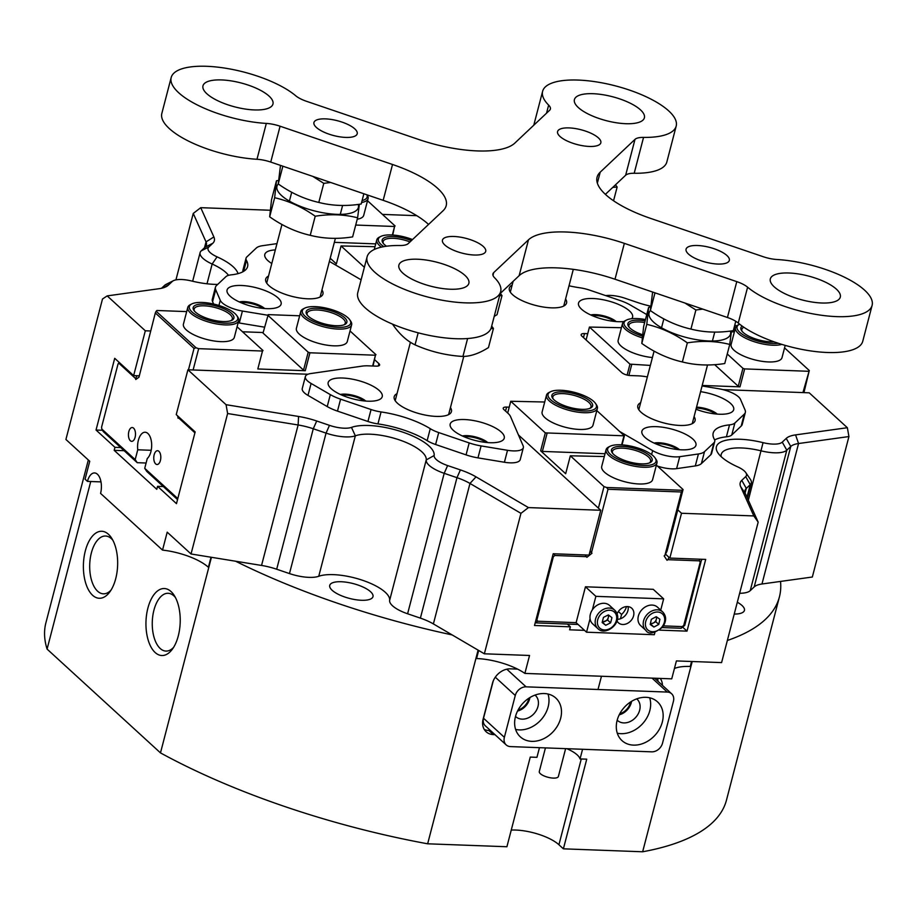 <?xml version="1.0" encoding="UTF-8"?>
<svg xmlns="http://www.w3.org/2000/svg" width="918" height="918" viewBox="0 0 918 918"><rect width="100%" height="100%" fill="white"/><g stroke="black" fill="none" stroke-linecap="round" stroke-linejoin="round"><path stroke-width="1.38" d="M175.441 597.538A28.917 14.757 -87.9 0 0 173.892 595.885A28.917 14.757 -87.9 0 0 168.109 593.28A28.917 14.757 -87.9 0 0 153.926 610.183A28.917 14.757 -87.9 0 0 160.191 648.475A28.917 14.757 -87.9 0 0 165.963 651.08A28.917 14.757 -87.9 0 0 173.582 647.374M112.88 540.289A28.917 14.757 -87.9 0 0 111.33 538.625A28.917 14.757 -87.9 0 0 105.547 536.02A28.917 14.757 -87.9 0 0 91.364 552.923A28.917 14.757 -87.9 0 0 97.629 591.226A28.917 14.757 -87.9 0 0 103.401 593.82A28.917 14.757 -87.9 0 0 111.021 590.113M630.609 701.949A13.472 10.626 -47.5 0 1 619.73 713.825M528.94 698.173A13.472 10.626 -47.5 0 1 518.062 710.062M108.462 534.287A33.518 17.109 92.1 0 1 111.675 538.189A33.518 17.109 92.1 0 1 109.667 592.11A33.518 17.109 92.1 0 1 92.58 595.254A33.518 17.109 92.1 0 1 85.328 550.869A33.518 17.109 92.1 0 1 108.462 534.287M171.023 591.548A33.518 17.109 92.1 0 1 174.236 595.449A33.518 17.109 92.1 0 1 172.228 649.37A33.518 17.109 92.1 0 1 155.142 652.514A33.518 17.109 92.1 0 1 147.89 608.129A33.518 17.109 92.1 0 1 171.023 591.548M226.058 404.689L298.557 416.462A39.44 13.483 -165.4 0 1 316.71 421.006L329.493 425.355A19.714 6.747 14.6 0 0 351.468 427.386A46.015 15.732 -165.4 0 1 391.011 428.729A46.015 15.732 -165.4 0 1 429.05 446.033A46.015 15.732 -165.4 0 1 434.157 455.523A19.714 6.747 14.6 0 0 436.348 459.597A19.714 6.747 14.6 0 0 447.628 465.564L460.411 469.913A39.44 13.483 -165.4 0 1 476.017 476.855L528.435 507.585L520.954 513.346L469.982 483.453A32.864 11.245 14.6 0 0 456.969 477.67L444.186 473.321A26.289 8.996 -165.4 0 1 429.142 465.357A26.289 8.996 -165.4 0 1 426.227 459.941A39.44 13.483 14.6 0 0 421.844 451.805A39.44 13.483 14.6 0 0 389.243 436.968A39.44 13.483 14.6 0 0 355.335 435.82A26.289 8.996 -165.4 0 1 326.051 433.112L313.267 428.763A32.864 11.245 14.6 0 0 298.132 424.977L227.618 413.525L226.058 404.689L187.915 369.782L176.233 414.615L195.155 431.919L176.474 503.649L157.552 486.333L156.783 489.317L114.176 450.336L114.957 447.341L96.034 430.037L114.716 358.307L133.638 375.623L145.319 330.79L107.177 295.894L102.495 299.004L65.912 439.47L89.746 461.284L85.076 479.207L87.451 481.388A14.458 7.378 -87.9 0 1 94.543 472.942A14.458 7.378 -87.9 0 1 100.567 493.391L162.532 550.1L167.202 532.165L191.036 553.979L227.618 413.525M175.935 279.875L193.25 213.435L200.732 207.675L213.871 236.947A39.44 13.483 -165.4 0 1 212.781 243.27L208.822 246.999A19.714 6.747 14.6 0 0 210.176 252.599A19.714 6.747 14.6 0 0 217.061 256.845A46.015 15.732 -165.4 0 1 233.138 266.736A46.015 15.732 -165.4 0 1 238.026 273.633M228.525 275.343A39.44 13.483 14.6 0 0 225.931 272.508A39.44 13.483 14.6 0 0 212.15 264.028A26.289 8.996 -165.4 0 1 202.97 258.371A26.289 8.996 -165.4 0 1 200.124 252.576A26.289 8.996 -165.4 0 1 201.168 250.901L205.116 247.172A32.864 11.245 14.6 0 0 206.424 245.072A32.864 11.245 14.6 0 0 206.034 241.893L193.25 213.435M734.228 614.073A22.353 7.642 14.6 0 0 744.429 610.413A22.353 7.642 14.6 0 0 737.315 602.242M332.155 590.297A22.353 7.642 14.6 0 0 355.645 599.695A22.353 7.642 14.6 0 0 372.983 596.643A22.353 7.642 14.6 0 0 370.562 591.72A22.353 7.642 14.6 0 0 347.084 582.322A22.353 7.642 14.6 0 0 329.734 585.374A22.353 7.642 14.6 0 0 332.155 590.297M478.668 650.46L476.568 658.539A39.44 13.483 14.6 0 1 524.878 673.41L671.735 678.85L676.405 660.926L721.594 662.601L758.176 522.135L753.816 515.939L740.665 486.678A39.44 13.483 -165.4 0 1 741.767 480.344L745.714 476.614A19.714 6.747 14.6 0 0 745.806 472.644A19.714 6.747 14.6 0 0 737.475 466.769A46.015 15.732 -165.4 0 1 718.025 453.079A46.015 15.732 -165.4 0 1 763.053 442.648A19.714 6.747 14.6 0 0 782.262 442.143L786.221 438.414A39.44 13.483 -165.4 0 1 795.573 434.891L847.36 427.719L848.932 436.555L798.557 443.532A32.864 11.245 14.6 0 0 790.765 446.469L786.806 450.199A26.289 8.996 -165.4 0 1 761.194 450.864A39.44 13.483 14.6 0 0 741.514 447.961A39.44 13.483 14.6 0 0 721.227 454.376A39.44 13.483 14.6 0 0 721.181 456.671M524.878 673.41L529.548 655.475L484.36 653.8L433.388 623.919A32.864 11.245 14.6 0 0 420.387 618.124L407.603 613.775A26.289 8.996 -165.4 0 1 389.634 600.395A39.44 13.483 14.6 0 0 385.25 592.259A39.44 13.483 14.6 0 0 352.65 577.422A39.44 13.483 14.6 0 0 318.753 576.274A26.289 8.996 -165.4 0 1 289.468 573.578L276.685 569.229A32.864 11.245 14.6 0 0 261.55 565.442L191.036 553.979M566.842 748.686A26.943 9.214 14.6 0 1 577.192 754.894A26.943 9.214 14.6 0 1 580.05 758.934L582.574 749.272M211.014 557.226L208.397 567.278A39.44 13.483 14.6 0 0 162.532 550.1M100.991 481.893L87.451 481.388M539.463 747.677L536.95 757.327L530.26 757.086L506.908 846.74L427.65 843.803L478.094 650.128M120.706 447.559L114.957 447.341M96.034 430.037L102.518 430.267M753.816 515.939L681.512 513.265L669.83 558.087L705.701 559.418L687.008 631.148L659.549 630.127M687.008 631.148L682.602 627.109M494.986 734.652L493.345 734.595A16.432 12.967 -47.5 0 1 486.15 731.772A16.432 12.967 -47.5 0 1 483.12 719.127L492.461 683.267A16.432 12.967 -47.5 0 1 510.477 668.843L517.58 669.107M660.249 678.425A16.432 12.967 -47.5 0 1 662.429 685.367M580.05 758.934L586.74 759.175L563.388 848.829L558.924 844.744A32.864 11.245 14.6 0 0 511.246 830.079M692.206 661.511L642.646 851.778L563.388 848.829M567.347 624.045L570.376 626.822L534.505 625.491L553.198 553.761L589.058 555.092L600.739 510.27L528.435 507.585M157.552 486.333L163.301 486.551M691.552 661.488L690.256 666.457A39.44 13.483 14.6 0 0 674.42 668.522M211.427 557.295L160.478 752.886A351.651 120.269 14.6 0 0 427.65 843.803M160.478 752.886L47.082 649.095L90.733 481.514M88.323 459.975L45.9 622.817A351.651 120.269 14.6 0 0 47.082 649.095M642.646 851.778A351.651 120.269 14.6 0 0 726.482 800.106L779.416 596.884A351.651 120.269 14.6 0 0 780.518 581.427L761.974 583.997A32.864 11.245 14.6 0 0 754.183 586.935L750.224 590.664A26.289 8.996 -165.4 0 1 739.644 593.292M848.932 436.555L812.338 577.02L780.518 581.427M722.902 389.622L809.228 392.824L847.36 427.719M681.512 513.265L677.782 509.857M734.859 324.765L736.374 326.142M650.541 306.119A39.44 13.483 -165.4 0 1 637.826 302.607L625.043 298.258A19.714 6.747 14.6 0 0 605.696 295.619M382.462 214.41L416.795 215.684M518.452 434.96L600.739 510.27M187.915 369.782L307.955 374.234M235.582 561.219A351.651 120.269 14.6 0 0 452.161 634.923M727.354 640.477A351.651 120.269 14.6 0 0 779.416 596.884M200.732 207.675L270.053 210.245M217.704 284.419A46.015 15.732 -165.4 0 1 191.483 280.965A19.714 6.747 14.6 0 0 173.422 280.69A19.714 6.747 14.6 0 0 172.274 281.47L168.315 285.2A39.44 13.483 -165.4 0 1 166.02 286.749A39.44 13.483 -165.4 0 1 158.963 288.722L107.177 295.894M150.609 330.985L145.319 330.79M669.83 558.087L665.516 554.139M570.376 626.822L569.596 629.805L584.525 630.356M484.36 653.8L520.954 513.346M133.638 375.623L138.939 375.818M161.545 288.263L164.62 285.372A26.289 8.996 -165.4 0 1 166.147 284.328L173.422 280.69M745.806 472.644L750.385 479.368A26.289 8.996 -165.4 0 1 751.303 482.994A26.289 8.996 -165.4 0 1 750.258 484.67L746.311 488.399A32.864 11.245 14.6 0 0 745.003 490.487A32.864 11.245 14.6 0 0 745.393 493.666L758.176 522.135M490.522 730.567L488.881 730.499A16.432 12.967 -47.5 0 1 484.222 729.397M657.598 678.333A16.432 12.967 -47.5 0 1 657.965 681.271M124.137 450.704L114.176 450.336M300.76 311.558L296.399 328.3A26.289 8.996 14.6 0 0 320.864 343.952A26.289 8.996 14.6 0 0 347.279 341.553L351.64 324.811A26.289 8.996 -165.4 0 1 338.111 329.092A26.289 8.996 -165.4 0 1 312.051 322.666A26.289 8.996 -165.4 0 1 300.76 311.558A26.289 8.996 -165.4 0 1 303.33 308.85L304.787 308.115A24.981 8.537 14.6 0 0 309.561 319.418A24.981 8.537 14.6 0 0 337.835 327.347A24.981 8.537 14.6 0 0 349.804 319.843A24.981 8.537 14.6 0 0 315.195 306.635A24.981 8.537 14.6 0 0 304.787 308.115M187.788 307.369L183.428 324.111A26.289 8.996 14.6 0 0 207.904 339.763A26.289 8.996 14.6 0 0 234.319 337.365L238.68 320.623A26.289 8.996 -165.4 0 1 225.151 324.903A26.289 8.996 -165.4 0 1 199.08 318.477A26.289 8.996 -165.4 0 1 187.788 307.369A26.289 8.996 -165.4 0 1 190.359 304.661L191.816 303.927A24.981 8.537 14.6 0 0 196.59 315.23A24.981 8.537 14.6 0 0 224.864 323.159A24.981 8.537 14.6 0 0 236.844 315.654A24.981 8.537 14.6 0 0 202.224 302.447A24.981 8.537 14.6 0 0 191.816 303.927M177.53 499.576L146.765 471.416L144.723 468.318L147.27 458.518A13.804 7.046 -87.9 0 0 151.493 442.143A13.804 7.046 -87.9 0 0 145.136 432.24A13.804 7.046 -87.9 0 0 137.746 449.797L151.218 450.29M160.719 455.672A6.896 3.523 92.1 0 1 157.035 464.508A6.896 3.523 92.1 0 1 153.857 459.562A6.896 3.523 92.1 0 1 157.54 450.715A6.896 3.523 92.1 0 1 160.719 455.672M128.531 436.383A6.896 3.523 -87.9 0 0 131.71 441.34A6.896 3.523 -87.9 0 0 135.405 432.493A6.896 3.523 -87.9 0 0 132.215 427.547A6.896 3.523 -87.9 0 0 128.531 436.383M137.012 375.749L135.612 378.56L118.973 363.333L118.032 364.01L101.554 427.272L101.841 429.085L135.187 459.597L137.23 462.695L146.1 463.016M137.23 462.695L103.275 431.609L101.841 429.085M372.651 366.007L375.451 355.22L309.94 352.787L305.269 370.723L257.82 368.967L262.491 351.032L198.667 348.668L193.113 369.977M137.746 449.797L135.187 459.597M144.723 468.318L177.794 498.589M194.914 432.837L178.551 417.862L178.058 418.218L177.69 415.934M188.465 369.805L194.042 348.392L155.314 312.946L138.974 377.206L135.761 379.501L135.612 378.56M186.687 311.604L156.955 310.491L156.152 311.248L196.073 347.784L198.667 348.668M262.491 351.032L257.82 368.967M237.073 326.785L263.018 350.527M242.524 331.777L263.156 332.534M305.269 370.723L303.537 370.138L308.207 352.202L309.94 352.787M299.658 315.792L268.228 314.622L263.018 333.062L303.537 370.138M267.689 315.126L308.207 352.202M375.451 355.22L373.041 366.018M350.033 330.973L375.99 354.715M178.551 417.862L179.492 417.587M194.042 348.392L196.073 347.784M156.152 311.248L155.314 312.946M118.973 363.333L119.524 362.702M119.133 362.346L118.032 364.01M642.084 337.79A26.289 8.996 -165.4 0 1 622.519 323.492L618.158 340.222A26.289 8.996 14.6 0 0 642.623 355.874A26.289 8.996 14.6 0 0 652.411 357.55M781.849 344.388A26.289 8.996 -165.4 0 1 772.841 345.214A26.289 8.996 -165.4 0 1 746.77 338.788A26.289 8.996 -165.4 0 1 735.479 327.68L731.118 344.411A26.289 8.996 14.6 0 0 755.583 360.063A26.289 8.996 14.6 0 0 782.01 357.664L785.2 345.386M627.12 375.072L629.966 364.136L589.448 327.06L621.417 327.715M731.416 331.8L734.377 331.903M802.929 392.583L809.286 370.528L803.927 392.629M809.286 370.528L784.557 347.888M742.926 368.325L744.659 368.91L739.988 386.845L738.256 386.26L742.926 368.325L727.251 353.969M808.483 371.285L744.659 368.91M738.256 386.26L714.686 364.675M739.988 386.845L702.201 385.445M629.966 364.136L650.357 365.421M589.448 327.06L586.086 339.958M631.687 364.721L628.899 375.416M595.541 403.472A24.981 8.537 14.6 0 0 593.705 401.407A24.981 8.537 14.6 0 0 571.948 391.756A24.981 8.537 14.6 0 0 550.513 391.745A24.981 8.537 14.6 0 0 550.777 399.823A24.981 8.537 14.6 0 0 581.346 410.839A24.981 8.537 14.6 0 0 595.541 403.472L596.459 404.815A26.289 8.996 -165.4 0 1 597.377 408.441A26.289 8.996 -165.4 0 1 576.963 412.033A26.289 8.996 -165.4 0 1 549.343 400.971A26.289 8.996 -165.4 0 1 546.485 395.188L542.125 411.918A26.289 8.996 14.6 0 0 542.045 412.366A26.289 8.996 14.6 0 0 565.947 427.409A26.289 8.996 14.6 0 0 593.017 425.172A26.289 8.996 14.6 0 0 593.097 424.724M655.119 458.002A24.981 8.537 14.6 0 0 653.283 455.936A24.981 8.537 14.6 0 0 631.538 446.286A24.981 8.537 14.6 0 0 610.091 446.274A24.981 8.537 14.6 0 0 610.367 454.353A24.981 8.537 14.6 0 0 640.925 465.369A24.981 8.537 14.6 0 0 655.119 458.002L656.037 459.344A26.289 8.996 -165.4 0 1 656.955 462.97A26.289 8.996 -165.4 0 1 636.541 466.562A26.289 8.996 -165.4 0 1 608.921 455.5A26.289 8.996 -165.4 0 1 606.075 449.717L601.715 466.447A26.289 8.996 14.6 0 0 601.634 466.895A26.289 8.996 14.6 0 0 625.537 481.939A26.289 8.996 14.6 0 0 652.595 479.701A26.289 8.996 14.6 0 0 652.675 479.253M701.65 559.269L684.759 625.376L681.156 628.268L662.291 627.568M578.053 624.447L535.194 622.852M596.815 410.587L624.389 435.82L622.037 444.863M656.393 465.116L683.072 489.535L667.053 551.052L664.942 555.31L681.431 491.991L608.003 489.271L591.513 552.579L590.159 550.88M585.053 554.942L586.418 556.664L554.862 555.493L553.37 556.687L536.892 619.96L537.741 621.234L576.114 622.656L585.454 586.797L595.874 596.344L663.657 598.857L660.719 610.126M618.365 611.503L621.589 614.452A13.804 10.89 132.5 0 0 626.489 606.58M621.589 614.452L620.465 618.766M663.496 625.904L682.258 626.592L683.749 625.399L700.227 562.126L699.378 560.852L667.834 559.682L667.053 560.301L664.162 555.929L664.942 555.31M586.418 556.664L586.866 557.329L591.961 553.256L591.513 552.579M598.398 508.124L603.998 486.609L606.591 487.481L682.281 490.292L683.072 489.535M603.998 486.609L570.342 455.798L604.296 456.533M570.342 455.798L565.672 473.722L540.645 450.818L545.315 432.894L624.389 435.82M547.036 433.48L542.366 451.415L605.019 453.733M542.366 451.415L540.645 450.818M621.635 444.84L623.85 436.325M544.718 402.004L510.752 401.269L545.315 432.894M510.752 401.269L507.688 413.031M591.961 553.256L590.01 551.466M667.834 559.682L669.004 557.329M681.431 491.991L682.281 490.292M606.591 487.481L608.003 489.271M535.332 622.347L537.741 621.234M535.963 619.914L536.892 619.96M554.862 555.493L554.139 553.795M552.579 556.136L553.37 556.687M682.258 626.592L681.156 628.268M683.749 625.399L684.759 625.376M700.227 562.126L701.891 559.636M699.562 559.188L699.378 560.852M357.228 219.23A26.289 8.996 14.6 0 0 363.723 215.328A26.289 8.996 14.6 0 0 363.803 214.881M364.366 267.287L341.048 245.955L336.378 263.879L330.216 258.245M392.353 234.997L394.568 226.482L355.714 225.048M394.568 226.482L392.743 235.019M367.521 200.744L395.096 225.977M375.737 243.89L334.359 242.352M375.003 246.69L341.048 245.955M560.657 718.289A26.289 20.747 132.5 0 0 555.815 698.059A26.289 20.747 132.5 0 0 532.922 695.959A26.289 20.747 132.5 0 0 515.468 716.614A26.289 20.747 132.5 0 0 520.311 736.844A26.289 20.747 132.5 0 0 543.204 738.933A26.289 20.747 132.5 0 0 560.657 718.289M515.606 729.42A26.289 20.747 132.5 0 0 548.149 706.837A26.289 20.747 132.5 0 0 548.012 694.019M515.526 716.407A14.458 11.406 132.5 0 0 515.79 716.66A14.458 11.406 132.5 0 0 528.378 717.819A14.458 11.406 132.5 0 0 537.982 706.458A14.458 11.406 132.5 0 0 535.309 695.328A14.458 11.406 132.5 0 0 535.033 695.087M517.534 711.083A14.458 11.406 132.5 0 0 529.64 698.827A14.458 11.406 132.5 0 0 529.904 697.565M662.326 722.053A26.289 20.747 132.5 0 0 657.483 701.822A26.289 20.747 132.5 0 0 634.59 699.734A26.289 20.747 132.5 0 0 617.137 720.378A26.289 20.747 132.5 0 0 621.979 740.608A26.289 20.747 132.5 0 0 644.872 742.708A26.289 20.747 132.5 0 0 662.326 722.053M617.275 733.195A26.289 20.747 132.5 0 0 649.818 710.601A26.289 20.747 132.5 0 0 649.68 697.795M617.194 720.182A14.458 11.406 132.5 0 0 617.458 720.435A14.458 11.406 132.5 0 0 630.046 721.582A14.458 11.406 132.5 0 0 639.651 710.234A14.458 11.406 132.5 0 0 636.989 699.103A14.458 11.406 132.5 0 0 636.702 698.862M619.202 714.847A14.458 11.406 132.5 0 0 631.309 702.591A14.458 11.406 132.5 0 0 631.573 701.329M506.185 744.911L485.335 725.828A9.857 7.78 -47.5 0 1 483.522 718.232L504.372 737.326A9.857 7.78 132.5 0 0 506.185 744.911A9.857 7.78 132.5 0 0 510.511 746.598L651.723 751.842A9.857 7.78 132.5 0 0 662.521 743.19L673.422 701.352A9.857 7.78 132.5 0 0 671.609 693.756A9.857 7.78 132.5 0 0 667.283 692.069L526.083 686.836A9.857 7.78 132.5 0 0 515.273 695.477L504.372 737.326M493.23 680.984L483.522 718.232M619.788 98.915A36.146 12.359 14.6 0 0 574.416 99.592A36.146 12.359 14.6 0 0 599.018 118.491A36.146 12.359 14.6 0 0 644.39 117.814A36.146 12.359 14.6 0 0 619.788 98.915M248.353 85.144A36.146 12.359 14.6 0 0 202.981 85.81A36.146 12.359 14.6 0 0 227.584 104.721A36.146 12.359 14.6 0 0 272.956 104.044A36.146 12.359 14.6 0 0 248.353 85.144M295.676 95.724A69.011 23.604 14.6 0 0 257.786 76.24A69.011 23.604 14.6 0 0 171.184 77.537A69.011 23.604 14.6 0 0 218.151 113.614A69.011 23.604 14.6 0 0 266.323 123.414A19.714 6.747 -165.4 0 1 280.082 126.214L392.525 164.483A78.879 26.978 -165.4 0 1 446.194 205.712A78.879 26.978 -165.4 0 1 443.073 210.75L408.292 243.545A19.714 6.747 -165.4 0 1 399.743 245.519A69.011 23.604 14.6 0 0 367.097 256.833A69.011 23.604 14.6 0 0 414.064 292.911A69.011 23.604 14.6 0 0 500.666 291.626A69.011 23.604 14.6 0 0 494.641 277.821A19.714 6.747 -165.4 0 1 492.92 273.874A19.714 6.747 -165.4 0 1 493.7 272.612L528.481 239.816A78.879 26.978 -165.4 0 1 624.343 243.362L736.775 281.631A19.714 6.747 -165.4 0 1 747.608 287.196A69.011 23.604 14.6 0 0 785.498 306.681A69.011 23.604 14.6 0 0 872.1 305.396A69.011 23.604 14.6 0 0 825.133 269.307A69.011 23.604 14.6 0 0 776.961 259.507A19.714 6.747 -165.4 0 1 763.202 256.707L650.759 218.45A78.879 26.978 -165.4 0 1 597.079 177.208A78.879 26.978 -165.4 0 1 600.2 172.182L634.992 139.375A19.714 6.747 -165.4 0 1 643.541 137.402A69.011 23.604 14.6 0 0 676.187 126.099A69.011 23.604 14.6 0 0 615.358 85.856A69.011 23.604 14.6 0 0 542.618 91.307A69.011 23.604 14.6 0 0 548.643 105.111A19.714 6.747 -165.4 0 1 550.364 109.058A19.714 6.747 -165.4 0 1 549.584 110.309L514.803 143.116A78.879 26.978 -165.4 0 1 418.941 139.559L306.509 101.301A19.714 6.747 -165.4 0 1 295.676 95.724M280.082 126.214L270.741 162.073A19.714 6.747 14.6 0 0 256.983 159.273A69.011 23.604 -165.4 0 1 208.811 149.473A69.011 23.604 -165.4 0 1 161.843 113.396L171.184 77.537M444.255 264.43A36.146 12.359 14.6 0 0 398.894 265.107A36.146 12.359 14.6 0 0 423.496 284.018A36.146 12.359 14.6 0 0 468.857 283.341A36.146 12.359 14.6 0 0 444.255 264.43M500.666 291.626L491.325 327.485A69.011 23.604 -165.4 0 1 404.723 328.77A69.011 23.604 -165.4 0 1 357.756 292.693L367.097 256.833M585.627 131.125A22.353 7.642 14.6 0 0 557.582 131.549A22.353 7.642 14.6 0 0 572.786 143.231A22.353 7.642 14.6 0 0 600.831 142.806A22.353 7.642 14.6 0 0 585.627 131.125M341.989 122.094A22.353 7.642 14.6 0 0 313.945 122.507A22.353 7.642 14.6 0 0 329.16 134.2A22.353 7.642 14.6 0 0 357.205 133.776A22.353 7.642 14.6 0 0 341.989 122.094M470.498 239.701A22.353 7.642 14.6 0 0 442.453 240.114A22.353 7.642 14.6 0 0 457.657 251.796A22.353 7.642 14.6 0 0 485.702 251.383A22.353 7.642 14.6 0 0 470.498 239.701M815.689 278.211A36.146 12.359 14.6 0 0 770.328 278.888A36.146 12.359 14.6 0 0 794.931 297.788A36.146 12.359 14.6 0 0 840.303 297.111A36.146 12.359 14.6 0 0 815.689 278.211M872.1 305.396L862.759 341.255A69.011 23.604 -165.4 0 1 776.158 342.552A69.011 23.604 -165.4 0 1 738.256 323.056A19.714 6.747 14.6 0 0 727.435 317.49L736.775 281.631M714.124 248.732A22.353 7.642 14.6 0 0 686.079 249.145A22.353 7.642 14.6 0 0 701.295 260.838A22.353 7.642 14.6 0 0 729.328 260.414A22.353 7.642 14.6 0 0 714.124 248.732M605.387 194.352L625.651 175.235L634.992 139.375M270.741 162.073L383.173 200.342L392.525 164.483M500.149 293.576L519.14 275.675L528.481 239.816M624.343 243.362L615.003 279.233L727.435 317.49M676.187 126.099L666.847 161.958A69.011 23.604 -165.4 0 1 634.2 173.261A19.714 6.747 14.6 0 0 625.651 175.235M615.003 279.233A78.879 26.978 14.6 0 0 519.14 275.675M428.557 224.44A78.879 26.978 14.6 0 0 383.173 200.342M647.362 376.919L645.687 376.644A26.289 8.996 14.6 0 0 638.125 375.841L630.414 375.565A6.575 2.249 -165.4 0 1 621.784 372.628L581.863 336.091A6.575 2.249 -165.4 0 1 581.151 334.645A6.575 2.249 -165.4 0 1 581.404 334.221A6.575 2.249 -165.4 0 1 584.525 333.567L583.492 337.572M523.34 447.686L520.219 459.631A19.714 6.747 -165.4 0 1 504.407 462.247L507.516 450.302A19.714 6.747 14.6 0 0 523.34 447.686A19.714 6.747 14.6 0 0 523.134 445.838L510.569 416.646A26.289 8.996 14.6 0 0 507.998 413.307L503.925 409.589A6.575 2.249 -165.4 0 1 503.213 408.143A6.575 2.249 -165.4 0 1 503.466 407.718A6.575 2.249 -165.4 0 1 506.587 407.064L505.543 411.069M213.607 304.019L212.586 301.666A26.289 8.996 -165.4 0 1 212.322 299.199L215.432 287.254A26.289 8.996 14.6 0 1 216.476 285.567L225.897 276.685A19.714 6.747 14.6 0 1 231.244 274.838A52.578 17.981 14.6 0 0 245.519 269.926A52.578 17.981 14.6 0 0 247.596 266.576A52.578 17.981 14.6 0 0 246.472 260.483L243.649 271.338M268.515 276.066A29.583 10.121 14.6 0 0 266.863 277.19A29.583 10.121 14.6 0 0 265.692 279.083A29.583 10.121 14.6 0 0 288.768 295.481A29.583 10.121 14.6 0 0 321.77 295.871A29.583 10.121 14.6 0 0 322.941 293.989A29.583 10.121 14.6 0 0 321.943 289.973M397.024 393.661A29.583 10.121 14.6 0 0 395.371 394.797A29.583 10.121 14.6 0 0 394.201 396.679A29.583 10.121 14.6 0 0 417.265 413.089A29.583 10.121 14.6 0 0 450.268 413.479A29.583 10.121 14.6 0 0 451.438 411.597A29.583 10.121 14.6 0 0 450.451 407.581M640.649 402.704A29.583 10.121 14.6 0 0 638.997 403.828A29.583 10.121 14.6 0 0 637.826 405.722A29.583 10.121 14.6 0 0 660.891 422.119A29.583 10.121 14.6 0 0 693.905 422.509A29.583 10.121 14.6 0 0 695.075 420.628A29.583 10.121 14.6 0 0 694.077 416.611M228.169 288.241A27.93 9.559 14.6 0 0 228.043 293.875A27.93 9.559 14.6 0 0 251.681 306.314A27.93 9.559 14.6 0 0 278.395 306.991A27.93 9.559 14.6 0 0 280.024 305.889A27.93 9.559 14.6 0 0 262.112 289.503A27.93 9.559 14.6 0 0 228.169 288.241M275.331 249.903A27.93 9.559 14.6 0 0 265.91 252.645A27.93 9.559 14.6 0 0 265.784 258.279A27.93 9.559 14.6 0 0 271.785 263.523M451.289 422.303A27.93 9.559 14.6 0 0 451.163 427.937A27.93 9.559 14.6 0 0 474.813 440.376A27.93 9.559 14.6 0 0 501.515 441.053A27.93 9.559 14.6 0 0 503.144 439.951A27.93 9.559 14.6 0 0 485.243 423.565A27.93 9.559 14.6 0 0 451.289 422.303M329.275 380.786A27.93 9.559 14.6 0 0 329.149 386.409A27.93 9.559 14.6 0 0 352.799 398.848A27.93 9.559 14.6 0 0 379.513 399.525A27.93 9.559 14.6 0 0 381.131 398.435A27.93 9.559 14.6 0 0 363.23 382.037A27.93 9.559 14.6 0 0 329.275 380.786M695.993 409.244A27.93 9.559 14.6 0 0 730.98 412.561A27.93 9.559 14.6 0 0 732.598 411.459A27.93 9.559 14.6 0 0 726.551 400.477A27.93 9.559 14.6 0 0 700.572 391.665M643.002 429.417A27.93 9.559 14.6 0 0 642.875 435.04A27.93 9.559 14.6 0 0 666.514 447.479A27.93 9.559 14.6 0 0 693.228 448.156A27.93 9.559 14.6 0 0 694.857 447.055A27.93 9.559 14.6 0 0 676.945 430.668A27.93 9.559 14.6 0 0 643.002 429.417M512.152 285.096A29.583 10.121 14.6 0 0 510.5 286.232A29.583 10.121 14.6 0 0 509.329 288.114A29.583 10.121 14.6 0 0 532.394 304.524A29.583 10.121 14.6 0 0 565.396 304.914A29.583 10.121 14.6 0 0 566.567 303.02A29.583 10.121 14.6 0 0 565.58 299.016M631.687 318.718A27.93 9.559 14.6 0 0 613.235 302.424A27.93 9.559 14.6 0 0 579.637 301.276A27.93 9.559 14.6 0 0 579.499 306.91A27.93 9.559 14.6 0 0 623.873 321.541M215.432 287.254A26.289 8.996 14.6 0 0 215.707 289.709L212.586 301.666M218.932 305.464L220.274 300.324L215.707 289.709M220.274 300.324A19.714 6.747 14.6 0 0 242.409 311.041L239.3 322.998A19.714 6.747 -165.4 0 1 238.118 322.78M267.666 315.218L242.409 311.041M378.285 365.984L378.904 363.62L374.682 359.753M378.904 363.62A6.575 2.249 -165.4 0 1 379.616 365.066A6.575 2.249 -165.4 0 1 376.231 366.133L368.52 365.846A26.289 8.996 14.6 0 0 362.117 366.121L310.72 373.557A19.714 6.747 14.6 0 0 305.373 376.552A19.714 6.747 14.6 0 0 311.099 383.46L307.989 395.406A19.714 6.747 -165.4 0 1 302.263 388.509L305.373 376.552M504.407 462.247L477.968 457.875A26.289 8.996 -165.4 0 1 466.069 454.88L435.602 444.507A19.714 6.747 -165.4 0 1 427.145 440.64A52.578 17.981 14.6 0 0 377.941 423.898A19.714 6.747 -165.4 0 1 367.946 421.488L337.48 411.115A26.289 8.996 -165.4 0 1 327.221 406.571L330.331 394.625L311.099 383.46M330.331 394.625A26.289 8.996 14.6 0 0 340.589 399.169L337.48 411.115M367.946 421.488L371.056 409.531L340.589 399.169M371.056 409.531A19.714 6.747 14.6 0 0 381.062 411.941L377.941 423.898M427.145 440.64L430.267 428.695A52.578 17.981 14.6 0 0 381.062 411.941M430.267 428.695A19.714 6.747 14.6 0 0 438.712 432.562L435.602 444.507M466.069 454.88L469.19 442.924L438.712 432.562M469.19 442.924A26.289 8.996 14.6 0 0 481.089 445.918L477.968 457.875M507.516 450.302L481.089 445.918M509.215 407.167L506.587 407.064M651.608 454.571L652.641 450.635L619.661 431.494M652.641 450.635A19.714 6.747 14.6 0 0 679.722 456.682L676.612 468.639A19.714 6.747 -165.4 0 1 657.449 466.08M710.819 454.72L713.94 442.763A19.714 6.747 14.6 0 0 714.72 441.501L711.599 453.458A19.714 6.747 -165.4 0 1 710.819 454.72L701.398 463.601A26.289 8.996 -165.4 0 1 695.305 465.931L698.426 453.974L679.722 456.682M698.426 453.974A26.289 8.996 14.6 0 0 704.508 451.656L701.398 463.601M713.94 442.763L704.508 451.656M714.72 441.501A19.714 6.747 14.6 0 0 714.296 439.217A52.578 17.981 14.6 0 1 713.171 433.135A52.578 17.981 14.6 0 1 729.523 424.862A19.714 6.747 14.6 0 0 734.87 423.026L731.761 434.983A19.714 6.747 -165.4 0 1 726.402 436.819A52.578 17.981 14.6 0 0 714.629 439.963M744.291 414.133A26.289 8.996 14.6 0 0 745.336 412.457L742.226 424.414A26.289 8.996 -165.4 0 1 741.182 426.09L744.291 414.133L734.87 423.026M745.336 412.457A26.289 8.996 14.6 0 0 745.06 410.002L740.493 399.376A19.714 6.747 14.6 0 0 718.358 388.67L702.063 385.973M587.727 333.693L584.525 333.567M569.022 285.796A52.578 17.981 14.6 0 0 579.706 287.759A19.714 6.747 14.6 0 1 589.712 290.168L620.178 300.542A26.289 8.996 14.6 0 1 630.436 305.086L646.754 314.564M361.107 279.818A26.289 8.996 14.6 0 0 361.004 279.76L329.39 261.412M243.029 271.705A19.714 6.747 -165.4 0 1 242.937 270.156L246.047 258.199A19.714 6.747 14.6 0 1 246.827 256.948L256.26 248.055A26.289 8.996 14.6 0 1 262.341 245.726L276.972 243.614M246.047 258.199A19.714 6.747 14.6 0 0 246.472 260.483M741.182 426.09L731.761 434.983M695.305 465.931L676.612 468.639M327.221 406.571L307.989 395.406M264.556 327.175L239.3 322.998M263.122 308.402A15.778 5.393 14.6 0 0 240.688 302.561M486.242 442.465A15.778 5.393 14.6 0 0 463.808 436.624M364.228 400.936A15.778 5.393 14.6 0 0 341.806 395.096M715.696 413.972A15.778 5.393 14.6 0 0 696.314 408.051M677.954 449.568A15.778 5.393 14.6 0 0 655.521 443.727M614.578 321.438A15.778 5.393 14.6 0 0 592.156 315.585M616.139 321.564A15.778 5.393 14.6 0 0 590.733 314.954M679.504 449.705A15.778 5.393 14.6 0 0 654.098 443.084M717.245 414.11A15.778 5.393 14.6 0 0 696.544 407.144M365.789 401.074A15.778 5.393 14.6 0 0 340.383 394.465M487.791 442.602A15.778 5.393 14.6 0 0 462.385 435.981M264.671 308.54A15.778 5.393 14.6 0 0 239.265 301.919M565.626 748.64L558.374 776.502A9.857 3.374 -165.4 0 1 545.82 776.617A9.857 3.374 -165.4 0 1 539.291 771.522L545.441 747.895M280.495 165.389L278.246 183.933L282.859 166.204M330.698 182.475L323.779 183.348L312.809 176.394M358.261 204.427A42.067 14.39 14.6 0 1 329.78 213.791A42.067 14.39 14.6 0 1 281.528 195.534A42.067 14.39 14.6 0 1 278.269 183.956C291.006 192.998 304.524 199.16 318.798 202.442C332.213 205.85 346.35 206.378 361.199 204.014L363.861 193.767M318.798 202.442L323.779 183.348M613.557 200.767L617.137 187.042L612.754 187.398M615.508 184.793L617.137 187.042M500.379 293.37L501.997 295.607L499.587 295.745M494.217 316.377L497.028 314.702L501.997 295.607M652.618 292.027L650.369 310.571C663.14 319.625 676.658 325.798 690.933 329.08C704.278 332.488 718.404 333.016 733.321 330.652L735.766 321.277M650.369 310.571L654.993 292.842M690.933 329.08L695.901 309.986L684.943 303.032M702.821 309.114L695.901 309.986M392.72 324.215L392.674 324.387C399.364 334.083 406.812 340.899 415.039 344.858C430.255 351.605 446.217 355.473 462.936 356.448L467.595 338.535M491.692 326.074L493.436 328.483L490.935 328.633M462.936 356.448C470.693 356.379 479.196 353.419 488.468 347.578L493.436 328.483M415.039 344.858L418.172 332.821M276.479 180.777L271.51 199.872L269.674 216.809L274.654 197.714L276.479 180.777L278.326 180.513M359.351 204.278L357.607 217.796C344.261 214.387 330.124 213.86 315.218 216.223C302.447 207.17 288.929 200.996 274.654 197.714M269.674 216.809C282.446 225.862 295.963 232.036 310.238 235.318C323.652 238.726 337.778 239.254 352.627 236.89L357.607 217.796M310.238 235.318L315.218 216.223M648.613 307.415L643.644 326.51L641.808 343.447C654.58 352.501 668.097 358.674 682.372 361.956C695.718 365.364 709.843 365.892 724.761 363.528L729.741 344.434C716.327 341.026 702.19 340.498 687.341 342.862C674.569 333.808 661.052 327.634 646.777 324.352L648.613 307.415L650.46 307.151M650.403 310.594A42.067 14.39 14.6 0 0 653.65 322.172A42.067 14.39 14.6 0 0 701.914 340.429A42.067 14.39 14.6 0 0 730.395 331.065M641.808 343.447L646.777 324.352M682.372 361.956L687.341 342.862M731.485 330.916L729.741 344.434M316.974 308.264A21.034 7.195 -165.4 0 1 340.785 314.954A21.034 7.195 -165.4 0 1 344.812 324.467A21.034 7.195 -165.4 0 1 336.045 325.718A21.034 7.195 -165.4 0 1 306.899 314.587A21.034 7.195 -165.4 0 1 316.974 308.264M344.009 324.811A19.714 6.747 14.6 0 0 345.283 323.159A19.714 6.747 14.6 0 0 336.814 314.828A19.714 6.747 14.6 0 0 317.261 310.009A19.714 6.747 14.6 0 0 307.117 313.222A19.714 6.747 14.6 0 0 307.427 315.276M349.804 319.843L350.722 321.197A26.289 8.996 -165.4 0 1 351.64 324.811M642.451 334.691A21.034 7.195 -165.4 0 1 628.646 326.521A21.034 7.195 -165.4 0 1 638.733 320.198A21.034 7.195 -165.4 0 1 645.102 320.887M644.677 322.528A19.714 6.747 14.6 0 0 639.02 321.943A19.714 6.747 14.6 0 0 628.876 325.144A19.714 6.747 14.6 0 0 629.174 327.21M645.457 319.544A24.981 8.537 14.6 0 0 636.943 318.557A24.981 8.537 14.6 0 0 626.535 320.049A24.981 8.537 14.6 0 0 642.279 336.08M622.519 323.492A26.289 8.996 -165.4 0 1 625.089 320.772L626.535 320.049M774.012 341.806A21.034 7.195 -165.4 0 1 770.764 341.84A21.034 7.195 -165.4 0 1 741.618 330.709A21.034 7.195 -165.4 0 1 742.18 326.085M743.855 327.256A19.714 6.747 14.6 0 0 741.836 329.332A19.714 6.747 14.6 0 0 742.146 331.398M739.633 324.18A24.981 8.537 14.6 0 0 739.506 324.238A24.981 8.537 14.6 0 0 744.28 335.529A24.981 8.537 14.6 0 0 772.554 343.47A24.981 8.537 14.6 0 0 778.28 343.263M735.479 327.68A26.289 8.996 -165.4 0 1 738.049 324.972L739.506 324.238M613.752 454.479A21.034 7.195 -165.4 0 1 612.203 452.735A21.034 7.195 -165.4 0 1 624.16 446.527A21.034 7.195 -165.4 0 1 649.898 455.81A21.034 7.195 -165.4 0 1 650.128 462.615A21.034 7.195 -165.4 0 1 632.066 462.603A21.034 7.195 -165.4 0 1 613.752 454.479M649.324 462.959A19.714 6.747 14.6 0 0 650.598 461.306A19.714 6.747 14.6 0 0 648.464 456.969A19.714 6.747 14.6 0 0 627.74 448.673A19.714 6.747 14.6 0 0 612.432 451.369A19.714 6.747 14.6 0 0 612.742 453.435M606.075 449.717A26.289 8.996 -165.4 0 1 608.645 446.997L610.091 446.274M363.379 195.626A21.034 7.195 -165.4 0 1 363.149 196.498M362.105 200.537A24.981 8.537 14.6 0 0 366.89 194.8M367.097 194.868L367.166 194.972A26.289 8.996 -165.4 0 1 368.084 198.586A26.289 8.996 -165.4 0 1 361.589 202.499M554.174 399.95A21.034 7.195 -165.4 0 1 552.625 398.205A21.034 7.195 -165.4 0 1 564.581 391.997A21.034 7.195 -165.4 0 1 590.32 401.281A21.034 7.195 -165.4 0 1 590.538 408.085A21.034 7.195 -165.4 0 1 572.488 408.074A21.034 7.195 -165.4 0 1 554.174 399.95M589.746 408.43A19.714 6.747 14.6 0 0 591.008 406.777A19.714 6.747 14.6 0 0 588.874 402.44A19.714 6.747 14.6 0 0 568.162 394.143A19.714 6.747 14.6 0 0 552.854 396.84A19.714 6.747 14.6 0 0 553.152 398.905M546.485 395.188A26.289 8.996 -165.4 0 1 549.056 392.468L550.513 391.745M386.489 246.219A21.034 7.195 -165.4 0 1 384.458 244.624A21.034 7.195 -165.4 0 1 382.921 242.891A21.034 7.195 -165.4 0 1 389.312 236.637A21.034 7.195 -165.4 0 1 411.379 240.642M412.515 239.564A24.981 8.537 14.6 0 0 380.809 236.431A24.981 8.537 14.6 0 0 381.073 244.498A24.981 8.537 14.6 0 0 383.839 246.632M381.429 247.126A26.289 8.996 -165.4 0 1 379.627 245.657A26.289 8.996 -165.4 0 1 376.782 239.862A26.289 8.996 -165.4 0 1 379.352 237.154L380.809 236.431M410.013 241.927A19.714 6.747 14.6 0 0 383.139 241.526A19.714 6.747 14.6 0 0 383.449 243.591M204.014 304.076A21.034 7.195 -165.4 0 1 227.825 310.766A21.034 7.195 -165.4 0 1 231.841 320.279A21.034 7.195 -165.4 0 1 223.074 321.529A21.034 7.195 -165.4 0 1 193.927 310.399A21.034 7.195 -165.4 0 1 204.014 304.076M231.049 320.623A19.714 6.747 14.6 0 0 232.311 318.971A19.714 6.747 14.6 0 0 223.843 310.64A19.714 6.747 14.6 0 0 204.301 305.82A19.714 6.747 14.6 0 0 194.157 309.033A19.714 6.747 14.6 0 0 194.455 311.087M236.844 315.654L237.762 317.008A26.289 8.996 -165.4 0 1 238.68 320.623M628.061 606.614A9.857 7.78 -47.5 0 1 627.912 610.665A9.857 7.78 -47.5 0 1 617.401 619.317M617.011 620.866A9.857 7.78 132.5 0 0 618.445 622.806A9.857 7.78 132.5 0 0 627.028 623.586A9.857 7.78 132.5 0 0 633.569 615.84A9.857 7.78 132.5 0 0 631.756 608.255A9.857 7.78 132.5 0 0 617.091 613.832M576.114 622.656L586.533 632.204L590.056 618.698M592.362 609.85L595.874 596.344M585.454 586.797L653.226 589.31L663.657 598.857M654.936 632.33L654.316 634.717L586.533 632.204M656.221 616.701A4.934 3.89 -47.5 0 1 656.359 619.122A4.934 3.89 -47.5 0 1 655.291 621.371A4.934 3.89 -47.5 0 1 653.364 623.012L650.334 623.907M645.882 630.402L640.672 625.628A12.485 9.857 -47.5 0 1 640.971 610.791A12.485 9.857 -47.5 0 1 657.529 607.211L662.75 611.973A12.485 9.857 -47.5 0 0 646.192 615.565A12.485 9.857 -47.5 0 0 645.882 630.402C648.51 634.74 654.109 633.638 662.681 627.074C666.56 621.234 666.583 616.196 662.75 611.973M656.806 617.103L655.785 621.715L653.364 623.012A4.934 3.89 -47.5 0 1 650.403 623.574M659.916 619.26L658.768 624.435L653.914 627.051L650.208 624.481L651.355 619.306L656.209 616.689L659.916 619.26M655.785 621.715L658.768 624.435M650.931 624.32L653.914 627.051M608.232 614.98A4.934 3.89 -47.5 0 1 608.313 615.244A4.934 3.89 -47.5 0 1 608.313 617.504A4.934 3.89 -47.5 0 1 605.203 621.314A4.934 3.89 -47.5 0 1 602.346 621.784M597.87 628.623A12.485 9.857 -47.5 0 1 595.541 624.791A12.485 9.857 -47.5 0 1 601.106 610.86A12.485 9.857 -47.5 0 1 614.739 610.195L617.229 614.28C620.889 624.424 604.87 636.208 597.87 628.623L592.661 623.85A12.485 9.857 -47.5 0 1 590.331 620.017A12.485 9.857 -47.5 0 1 595.897 606.087A12.485 9.857 -47.5 0 1 609.529 605.421L614.739 610.195A12.485 9.857 -47.5 0 1 617.068 614.027M608.875 615.301L607.647 620.086L602.242 622.163M605.731 625.273L602.151 622.542L603.47 617.366L608.37 614.911L611.95 617.642L610.631 622.817L605.731 625.273L602.747 622.542M607.647 620.086L610.631 622.817M447.628 465.564L444.186 473.321L407.603 613.775M351.468 427.386L355.335 435.82L318.753 576.274M207.009 283.788L212.15 264.028L217.061 256.845M204.507 247.745L206.034 241.893L213.871 236.947M289.468 573.578L326.051 433.112L329.493 425.355M316.71 421.006L313.267 428.763L276.685 569.229M261.55 565.442L298.132 424.977L298.557 416.462M476.017 476.855L469.982 483.453L433.388 623.919M420.387 618.124L456.969 477.67L460.411 469.913M389.634 600.395L426.227 459.941L434.157 455.523M746.988 497.223L750.258 484.67L745.714 476.614M741.767 480.344L746.311 488.399L745.118 492.955M795.573 434.891L798.557 443.532L761.974 583.997M754.183 586.935L790.765 446.469L786.221 438.414M782.262 442.143L786.806 450.199L750.224 590.664M748.342 500.23L763.053 442.648M581.266 758.979L558.924 844.744M488.881 730.499L493.345 734.595M745.393 493.666L740.665 486.678M163.048 287.885L168.315 285.2M164.62 285.372L172.274 281.47M201.168 250.901L208.822 246.999M205.116 247.172L212.781 243.27M515.273 695.477L495.295 677.197M506.805 669.188L526.083 686.836M667.283 692.069L652.055 678.127M747.608 287.196L738.256 323.056M600.2 172.182L597.354 183.118M493.7 272.612L492.989 275.354M256.983 159.273L266.323 123.414M546.543 113.178L548.643 105.111M643.541 137.402L634.2 173.261M726.402 436.819L729.523 424.862M648.005 616.988A10.844 8.56 132.5 0 0 648.452 630.448A10.844 8.56 132.5 0 0 662.119 626.753A10.844 8.56 132.5 0 0 661.66 613.293A10.844 8.56 132.5 0 0 648.005 616.988M616.391 615.416A10.844 8.56 132.5 0 0 604.572 611.399A10.844 8.56 132.5 0 0 597.71 624.768A10.844 8.56 132.5 0 0 609.529 628.784A10.844 8.56 132.5 0 0 616.391 615.416M192.654 281.252L200.124 252.576M747.367 498.072L751.303 482.994M671.609 693.756L654.626 678.218M573.302 269.341L563.744 306.038M513.128 281.344L510.316 292.119M654.075 351.135L638.813 409.726M663.829 318.913L661.534 327.76M714.732 332.121L712.414 341.014M707.526 364.985L692.252 423.646M410.415 342.253L395.188 400.696M463.774 356.413L448.615 414.615M281.952 224.497L266.69 283.088M291.706 192.275L289.399 201.122M342.598 205.483L340.28 214.376M335.391 238.347L320.118 297.007M533.783 125.204L542.618 91.307M601.462 676.245L598.008 689.498M652.595 479.701L656.955 462.97M363.723 215.328L368.084 198.586M593.017 425.172L597.377 408.441M374.269 249.489L376.782 239.862"/></g></svg>
